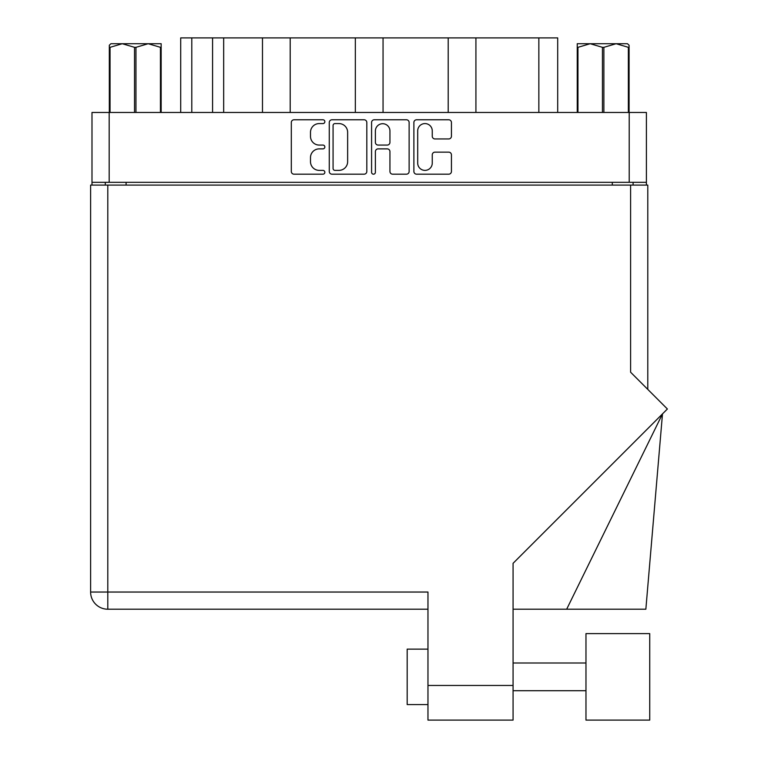 <?xml version="1.0" encoding="UTF-8"?>
<svg xmlns="http://www.w3.org/2000/svg" width="758" height="758" viewBox="0 0 758 758"><rect width="100%" height="100%" fill="white"/><g stroke="black" fill="none" stroke-linecap="round" stroke-linejoin="round"><path stroke-width="1.14" d="M417.696 163.103A7.277 7.277 0 0 0 424.982 170.379A7.277 7.277 0 0 0 432.259 163.103L432.259 154.869A2.719 2.719 0 0 1 434.978 152.15L448.717 152.15A2.719 2.719 0 0 1 451.436 154.869L451.436 171.469A2.719 2.719 0 0 1 448.717 174.188L416.616 174.188A2.719 2.719 0 0 1 413.887 171.469L413.887 122.493A2.719 2.719 0 0 1 416.616 119.773L448.717 119.773A2.719 2.719 0 0 1 451.436 122.493L451.436 136.232A2.719 2.719 0 0 1 448.717 138.951L434.978 138.951A2.719 2.719 0 0 1 432.259 136.232L432.259 130.859A7.277 7.277 0 0 0 424.982 123.582A7.277 7.277 0 0 0 417.696 130.859L417.696 163.103M373.486 174.188A1.904 1.904 0 0 0 375.39 172.284L375.39 151.609A2.719 2.719 0 0 1 378.109 148.881L387.224 148.881A2.719 2.719 0 0 1 389.944 151.609L389.944 171.469A2.719 2.719 0 0 0 392.663 174.188L406.411 174.188A2.719 2.719 0 0 0 409.131 171.469L409.131 122.493A2.719 2.719 0 0 0 406.411 119.773L374.3 119.773A2.719 2.719 0 0 0 371.581 122.493L371.581 172.284A1.904 1.904 0 0 0 373.486 174.188M366.815 171.469L366.815 122.493A2.719 2.719 0 0 0 364.096 119.773L331.995 119.773A2.719 2.719 0 0 0 329.266 122.493L329.266 171.469A2.719 2.719 0 0 0 331.995 174.188L364.096 174.188A2.719 2.719 0 0 0 366.815 171.469M646.403 182.327L91.993 182.327L91.993 112.468L646.403 112.468L646.403 185.094M319.203 123.582L322.946 123.582A1.904 1.904 0 0 0 324.85 121.678A1.904 1.904 0 0 0 322.946 119.773L294.038 119.773A2.719 2.719 0 0 0 291.309 122.493L291.309 171.469A2.719 2.719 0 0 0 294.038 174.188L322.946 174.188A1.904 1.904 0 0 0 324.85 172.284A1.904 1.904 0 0 0 322.946 170.379L319.203 170.379A8.708 8.708 0 0 1 310.496 161.672L310.496 157.588A8.708 8.708 0 0 1 319.203 148.881L322.946 148.881A1.904 1.904 0 0 0 324.85 146.976A1.904 1.904 0 0 0 322.946 145.072L319.203 145.072A8.708 8.708 0 0 1 310.496 136.364L310.496 132.29A8.708 8.708 0 0 1 319.203 123.582M448.205 112.468L448.205 37.9L383.055 37.9L383.055 112.468M262.476 112.468L262.476 37.9L223.667 37.9L223.667 112.468M355.341 112.468L355.341 37.9L290.2 37.9L290.2 112.468M91.993 182.327L91.993 185.094M105.305 185.094L105.305 182.327M633.101 182.327L633.101 185.094L633.101 182.327M180.698 112.468L180.698 37.9L223.667 37.9M538.853 112.468L538.853 37.9L475.92 37.9L475.92 112.468M538.853 37.9L557.699 37.9L557.699 112.468M290.2 37.9L262.476 37.9M383.055 37.9L355.341 37.9M475.92 37.9L448.205 37.9M334.979 123.582A1.904 1.904 0 0 0 333.075 125.487L333.075 168.475A1.904 1.904 0 0 0 334.979 170.379L338.93 170.379A8.708 8.708 0 0 0 347.638 161.672L347.638 132.29A8.708 8.708 0 0 0 338.93 123.582L334.979 123.582M389.944 130.992A7.277 7.277 0 0 0 382.667 123.715A7.277 7.277 0 0 0 375.39 130.992L375.39 142.352A2.719 2.719 0 0 0 378.109 145.072L387.224 145.072A2.719 2.719 0 0 0 389.944 142.352L389.944 130.992M649.729 720.1L649.729 633.612L585.972 633.612L585.972 720.1L649.729 720.1L585.972 720.1M407.179 704.58L427.967 704.58L407.179 704.58L407.179 649.132L427.967 649.132M630.599 185.094L630.599 372.206L667.391 408.998L513.071 563.317L513.071 720.1L427.967 720.1L427.967 592.036L107.797 592.036L107.797 185.094L647.787 185.094L647.787 389.394L647.787 185.094M427.967 609.214L107.797 609.214A17.188 17.188 0 0 1 90.609 592.036L90.609 185.094L107.797 185.094M427.967 720.1L513.071 720.1M566.671 609.214L662.492 413.896L645.854 609.214L513.071 609.214M90.609 592.036A17.188 17.188 0 0 0 107.797 609.214L107.797 592.036L90.609 592.036A17.188 17.188 0 0 0 107.797 609.214M110.933 43.718L109.323 45.243L109.323 47.328L109.323 45.243L110.933 43.718L122.275 43.718L110.043 47.328L110.043 112.468M109.323 112.468L109.323 47.328L110.043 47.328M160.44 112.468L160.44 47.328L148.198 43.718L161.16 43.718L161.16 112.468M160.44 47.328L161.16 47.328M134.517 112.468L134.517 47.328L122.275 43.718L148.198 43.718L135.957 47.328L135.957 112.468M134.517 47.328L135.957 47.328M122.275 43.718L149.099 43.718M629.083 45.243L627.463 43.718L629.083 45.243L629.083 112.468M628.363 112.468L628.363 47.328L616.121 43.718L627.463 43.718M628.363 47.328L629.083 47.328M602.439 112.468L602.439 47.328L590.198 43.718L616.121 43.718L603.88 47.328L603.88 112.468M602.439 47.328L603.88 47.328M577.245 112.468L577.245 43.718L590.198 43.718L577.956 47.328L577.956 112.468M577.245 47.328L577.956 47.328M586.531 43.718L590.198 43.718M616.121 43.718L617.145 43.718M109.18 112.468L109.18 182.327M629.216 182.327L629.216 112.468M612.303 185.094L612.303 182.327M126.093 182.327L126.093 185.094M191.793 37.9L191.793 112.468M212.581 112.468L212.581 37.9M427.967 685.45L513.071 685.45M585.972 690.718L513.071 690.718M585.972 662.994L513.071 662.994"/></g></svg>
